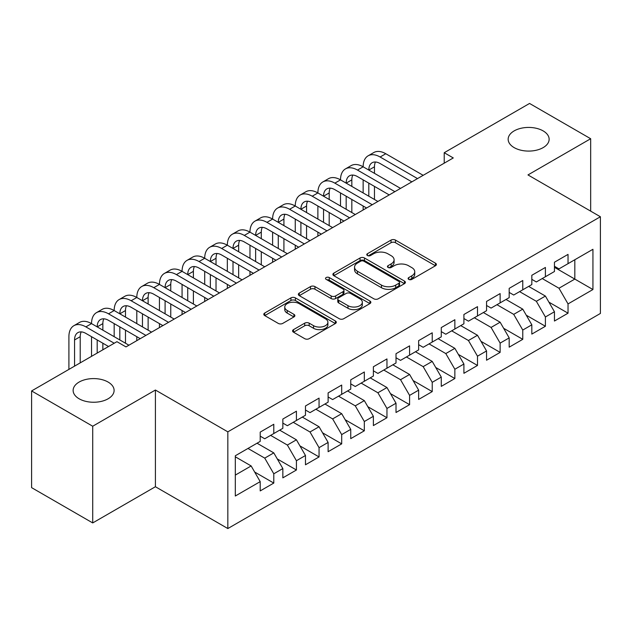 <?xml version="1.0" encoding="UTF-8"?>
<svg xmlns="http://www.w3.org/2000/svg" width="632" height="632" viewBox="0 0 632 632"><rect width="100%" height="100%" fill="white"/><g stroke="black" fill="none" stroke-linecap="round" stroke-linejoin="round"><path stroke-width="0.95" d="M408.754 279.383A2.196 1.272 0 0 0 411.859 279.383L435.464 265.756A3.144 1.817 0 0 0 436.388 264.468A3.144 1.817 0 0 0 435.464 263.188L395.474 240.097A3.144 1.817 0 0 0 391.034 240.097L367.429 253.724A2.196 1.272 0 0 0 366.781 254.625A2.196 1.272 0 0 0 367.429 255.525A2.196 1.272 0 0 0 370.542 255.525L373.591 253.764A10.057 5.806 0 0 1 387.811 253.764L391.145 255.683A10.057 5.806 0 0 1 394.092 259.792A10.057 5.806 0 0 1 391.145 263.892L388.088 265.661A2.196 1.272 0 0 0 387.448 266.554A2.196 1.272 0 0 0 388.088 267.454A2.196 1.272 0 0 0 391.2 267.454L394.257 265.693A10.057 5.806 0 0 1 408.469 265.693L411.803 267.613A10.057 5.806 0 0 1 414.75 271.721A10.057 5.806 0 0 1 411.803 275.821L408.754 277.59A2.196 1.272 0 0 0 408.106 278.483A2.196 1.272 0 0 0 408.754 279.383L408.754 277.59M108.104 382.06A20.485 11.826 0 0 0 85.778 379.492A20.485 11.826 0 0 0 73.13 390.418A20.485 11.826 0 0 0 79.134 398.784A20.485 11.826 0 0 0 101.46 401.352A20.485 11.826 0 0 0 114.108 390.418A20.485 11.826 0 0 0 108.104 382.06M543.133 130.895A20.485 11.826 0 0 0 520.808 128.328A20.485 11.826 0 0 0 508.16 139.261A20.485 11.826 0 0 0 514.164 147.619A20.485 11.826 0 0 0 536.489 150.187A20.485 11.826 0 0 0 549.137 139.261A20.485 11.826 0 0 0 543.133 130.895M293.501 329.635A3.144 1.817 0 0 0 292.577 330.915A3.144 1.817 0 0 0 293.501 332.195L304.719 338.673A3.144 1.817 0 0 0 309.167 338.673L335.379 323.537A3.144 1.817 0 0 0 336.303 322.257A3.144 1.817 0 0 0 335.379 320.977L295.389 297.885A3.144 1.817 0 0 0 290.941 297.885L264.729 313.022A3.144 1.817 0 0 0 263.805 314.302A3.144 1.817 0 0 0 264.729 315.589L278.278 323.41A3.144 1.817 0 0 0 282.725 323.41L293.943 316.932A3.144 1.817 0 0 0 294.868 315.652A3.144 1.817 0 0 0 293.943 314.365L287.22 310.486A8.406 4.851 0 0 1 284.763 307.057A8.406 4.851 0 0 1 289.954 302.57A8.406 4.851 0 0 1 299.11 303.629L325.44 318.828A8.406 4.851 0 0 1 327.897 322.257A8.406 4.851 0 0 1 322.707 326.736A8.406 4.851 0 0 1 313.551 325.685L309.167 323.157A3.144 1.817 0 0 0 304.719 323.157L293.501 329.635L293.501 332.195M92.714 426.229L92.714 522.933L155.409 486.735L155.409 390.031L92.714 426.229L31.6 390.939L116.928 341.675L125.981 346.905L453.278 157.945L444.225 152.715L444.225 163.175M155.409 390.031L227.836 431.846L600.4 216.752L600.4 313.456L227.836 528.549L227.836 431.846M590.667 211.127L590.667 138.732L527.973 174.93L600.4 216.752M590.667 138.732L529.553 103.45L444.225 152.715M373.812 298.786A3.144 1.817 0 0 0 378.26 298.786L404.472 283.65A3.144 1.817 0 0 0 405.396 282.362A3.144 1.817 0 0 0 404.472 281.082L364.482 257.99A3.144 1.817 0 0 0 360.043 257.99L333.822 273.127A3.144 1.817 0 0 0 332.906 274.414A3.144 1.817 0 0 0 333.822 275.694L373.812 298.786M327.036 279.858A2.196 1.272 0 0 1 329.272 280.166L329.272 277.551L369.925 301.03A3.144 1.817 0 0 1 370.85 302.309A3.144 1.817 0 0 1 369.925 303.589L343.713 318.726A3.144 1.817 0 0 1 339.266 318.726L299.276 295.642L299.276 293.074A3.144 1.817 0 0 0 298.359 294.354A3.144 1.817 0 0 0 299.276 295.642M299.276 293.074L310.494 286.596A3.144 1.817 0 0 1 314.941 286.596L331.16 295.958A3.144 1.817 0 0 0 335.6 295.958L343.042 291.66A3.144 1.817 0 0 0 343.966 290.38A3.144 1.817 0 0 0 343.042 289.101L326.159 279.352A2.196 1.272 0 0 1 325.512 278.451A2.196 1.272 0 0 1 326.87 277.282A2.196 1.272 0 0 1 329.272 277.551M554.454 267.32L574.82 279.083L574.82 259.744L592.934 249.292L568.034 263.663L568.034 254.388L554.454 262.225L554.454 271.507L545.4 276.729L545.4 267.454L531.82 275.291L531.82 284.574L522.767 289.796L522.767 280.521L509.187 288.358L509.187 297.64L500.133 302.87L500.133 293.588L486.553 301.432L486.553 310.707L477.492 315.937L477.492 306.654L463.912 314.499L463.912 323.774L454.858 329.003L454.858 319.721L441.278 327.566L441.278 336.84L432.225 342.07L432.225 332.795L418.645 340.632L418.645 349.907L409.591 355.137L409.591 345.862L396.011 353.699L396.011 362.981L386.958 368.203L386.958 358.929L373.378 366.765L373.378 376.048L364.324 381.27L364.324 371.995L350.744 379.832L350.744 389.115L341.691 394.344L341.691 385.062L328.111 392.907L328.111 402.181L319.057 407.411L319.057 398.128L305.477 405.973L305.477 415.248L296.424 420.478L296.424 411.195L282.844 419.04L282.844 428.314L273.79 433.544L273.79 424.269L260.21 432.106L260.21 441.389L235.309 455.759L235.309 496.009L260.21 481.631L251.149 465.95L235.309 456.802M592.934 249.292L592.934 289.535L568.034 303.913L558.98 288.232L542.232 278.562M548.908 302.151L568.034 313.188L568.034 303.913M568.034 313.188L554.454 321.032L554.454 311.75L545.4 316.98L536.347 301.298L519.599 291.628M526.274 315.218L545.4 326.262L545.4 316.98M545.4 326.262L531.82 334.099L531.82 324.824L522.767 330.046L513.713 314.365L496.957 304.695M503.641 328.285L522.767 339.329L522.767 330.046M522.767 339.329L509.187 347.166L509.187 337.891L500.133 343.113L491.08 327.431L474.324 317.762M481.007 341.351L500.133 352.395L500.133 343.113M500.133 352.395L486.553 360.232L486.553 350.958L477.492 356.187L468.438 340.506L451.69 330.828M458.374 354.418L477.492 365.462L477.492 356.187M477.492 365.462L463.912 373.307L463.912 364.024L454.858 369.254L445.805 353.572L429.057 343.903M435.732 367.484L454.858 378.529L454.858 369.254M454.858 378.529L441.278 386.373L441.278 377.091L432.225 382.32L423.171 366.639L406.423 356.969M413.099 380.559L432.225 391.595L432.225 382.32M432.225 391.595L418.645 399.44L418.645 390.157L409.591 395.387L400.538 379.706L383.79 370.036M390.465 393.625L409.591 404.662L409.591 395.387M409.591 404.662L396.011 412.506L396.011 403.224L386.958 408.454L377.904 392.772L361.156 383.103M367.832 406.692L386.958 417.736L386.958 408.454M386.958 417.736L373.378 425.573L373.378 416.298L364.324 421.52L355.271 405.839L338.523 396.169M345.198 419.759L364.324 430.803L364.324 421.52M364.324 430.803L350.744 438.64L350.744 429.365L341.691 434.587L332.637 418.905L315.889 409.236M322.565 432.825L341.691 443.869L341.691 434.587M341.691 443.869L328.111 451.706L328.111 442.432L319.057 447.661L310.004 431.98L293.256 422.31M299.931 445.892L319.057 456.936L319.057 447.661M319.057 456.936L305.477 464.781L305.477 455.498L296.424 460.728L287.37 445.047L270.615 435.377M277.298 458.958L296.424 470.003L296.424 460.728M296.424 470.003L282.844 477.847L282.844 468.565L273.79 473.795L264.737 458.113L247.981 448.444M254.664 472.033L273.79 483.069L273.79 473.795M273.79 483.069L260.21 490.914L260.21 481.631M260.21 436.159L264.737 438.774L273.79 433.544M235.309 475.098L251.149 465.95M282.844 423.092L287.37 425.707L296.424 420.478M264.737 458.113L273.79 452.883L257.034 443.214M282.844 468.565L273.79 452.883M305.477 410.026L310.004 412.633L319.057 407.411M287.37 445.047L296.424 439.817L279.668 430.147M305.477 455.498L296.424 439.817M328.111 396.951L332.637 399.566L341.691 394.344M310.004 431.98L319.057 426.75L302.309 417.081M328.111 442.432L319.057 426.75M350.744 383.885L355.271 386.5L364.324 381.27M332.637 418.905L341.691 413.683L324.943 404.014M350.744 429.365L341.691 413.683M373.378 370.818L377.904 373.433L386.958 368.203M355.271 405.839L364.324 400.617L347.576 390.947M373.378 416.298L364.324 400.617M396.011 357.752L400.538 360.366L409.591 355.137M377.904 392.772L386.958 387.542L370.21 377.873M396.011 403.224L386.958 387.542M418.645 344.685L423.171 347.3L432.225 342.07M400.538 379.706L409.591 374.476L392.843 364.806M418.645 390.157L409.591 374.476M441.278 331.618L445.805 334.233L454.858 329.003M423.171 366.639L432.225 361.409L415.477 351.74M441.278 377.091L432.225 361.409M463.912 318.552L468.438 321.159L477.492 315.937M445.805 353.572L454.858 348.343L438.11 338.673M463.912 364.024L454.858 348.343M486.553 305.477L491.08 308.092L500.133 302.87M468.438 340.506L477.492 335.276L460.744 325.606M486.553 350.958L477.492 335.276M509.187 292.411L513.713 295.026L522.767 289.796M491.08 327.431L500.133 322.209L483.377 312.54M509.187 337.891L500.133 322.209M531.82 279.344L536.347 281.959L545.4 276.729M513.713 314.365L522.767 309.143L506.011 299.465M531.82 324.824L522.767 309.143M554.454 266.277L558.98 268.892L568.034 263.663M536.347 301.298L545.4 296.068L528.652 286.399M554.454 311.75L545.4 296.068M31.6 390.939L31.6 487.643L92.714 522.933M155.409 486.735L227.836 528.549M558.98 288.232L574.82 279.083L592.934 289.535M409.631 279.692L411.803 278.435A10.057 5.806 0 0 0 414.75 274.335L414.75 271.721M394.092 259.792L394.092 262.406A10.057 5.806 0 0 1 391.145 266.507L388.964 267.763M435.424 265.78L395.474 242.712A3.144 1.817 0 0 0 391.034 242.712L368.306 255.834M404.433 283.673L364.482 260.605A3.144 1.817 0 0 0 360.043 260.605L333.862 275.718M398.918 283.262A2.196 1.272 0 0 0 399.566 282.362A2.196 1.272 0 0 0 398.918 281.469L363.819 261.198A2.196 1.272 0 0 0 360.706 261.198L357.483 263.062A10.057 5.806 0 0 0 354.544 267.162A10.057 5.806 0 0 0 357.483 271.27L381.483 285.119A10.057 5.806 0 0 0 395.695 285.119L398.918 283.262L398.918 285.877A2.196 1.272 0 0 0 399.566 284.977L399.566 282.362M354.544 267.162L354.544 269.777A10.057 5.806 0 0 0 357.483 273.885L357.483 271.27M398.918 285.877L395.695 287.734A10.057 5.806 0 0 1 381.483 287.734L357.483 273.885M299.315 295.665L310.494 289.211L310.494 286.596M343.966 290.38L343.966 292.995A3.144 1.817 0 0 1 343.042 294.275L335.6 298.573A3.144 1.817 0 0 1 331.16 298.573L314.941 289.211A3.144 1.817 0 0 0 310.494 289.211M329.272 280.166L369.886 303.621M347.987 305.675A8.406 4.851 0 0 0 357.143 306.725A8.406 4.851 0 0 0 362.334 302.246A8.406 4.851 0 0 0 359.877 298.817L350.594 293.461A3.144 1.817 0 0 0 346.154 293.461L338.713 297.759A3.144 1.817 0 0 0 337.788 299.039A3.144 1.817 0 0 0 338.713 300.318L347.987 305.675L347.987 308.29A8.406 4.851 0 0 0 357.143 309.34A8.406 4.851 0 0 0 362.334 304.861L362.334 302.246M337.788 299.039L337.788 301.654A3.144 1.817 0 0 0 338.713 302.933L338.713 300.318M347.987 308.29L338.713 302.933M327.897 322.257L327.897 324.872A8.406 4.851 0 0 1 322.707 329.351A8.406 4.851 0 0 1 313.551 328.3L309.167 325.764A3.144 1.817 0 0 0 304.719 325.764L293.54 332.219M284.763 307.057L284.763 309.672A8.406 4.851 0 0 0 287.22 313.101L287.22 310.486M293.904 316.956L287.22 313.101M335.339 323.56L295.389 300.5A3.144 1.817 0 0 0 290.941 300.5L264.769 315.613M68.904 369.404L68.904 336.69A24.008 13.865 60 0 1 73.873 325.693L79.529 322.431A24.008 13.865 60 0 1 91.537 323.616A24.008 13.865 60 0 1 96.506 312.627L102.163 309.364A24.008 13.865 60 0 1 114.171 310.549A24.008 13.865 60 0 1 119.14 299.56L124.804 296.297A24.008 13.865 60 0 1 136.804 297.482A24.008 13.865 60 0 1 141.773 286.493L147.438 283.223A24.008 13.865 60 0 1 159.438 284.416A24.008 13.865 60 0 1 164.407 273.427L170.071 270.156A24.008 13.865 60 0 1 182.071 271.349A24.008 13.865 60 0 1 187.048 260.36L192.705 257.09A24.008 13.865 60 0 1 204.705 258.283A24.008 13.865 60 0 1 209.682 247.286L215.338 244.023A24.008 13.865 60 0 1 227.338 245.208A24.008 13.865 60 0 1 232.315 234.219L237.972 230.957A24.008 13.865 60 0 1 249.972 232.142A24.008 13.865 60 0 1 254.949 221.153L260.605 217.89A24.008 13.865 60 0 1 272.613 219.075A24.008 13.865 60 0 1 277.582 208.086L283.239 204.815A24.008 13.865 60 0 1 295.247 206.008A24.008 13.865 60 0 1 300.216 195.019L305.872 191.749A24.008 13.865 60 0 1 317.88 192.942A24.008 13.865 60 0 1 322.849 181.953L328.506 178.682A24.008 13.865 60 0 1 340.514 179.875A24.008 13.865 60 0 1 345.483 168.886L351.147 165.616A24.008 13.865 60 0 1 363.147 166.809A24.008 13.865 60 0 1 368.116 155.812L373.781 152.549A24.008 13.865 60 0 1 385.781 153.734L423.171 175.325M368.116 155.812A24.008 13.865 60 0 1 380.124 157.005L417.515 178.595M411.859 181.858L380.124 163.538A16.005 9.243 -120 0 0 372.122 162.748A16.005 9.243 -120 0 0 368.804 170.071L374.468 166.809L374.468 173.342M375.463 162.005A16.005 9.243 -120 0 0 374.468 166.809M368.804 183.138L368.804 196.204M374.468 186.408L374.468 199.475M363.147 209.982L363.147 206.008M363.147 192.942L363.147 179.875M345.483 168.886A24.008 13.865 60 0 1 357.491 170.071L363.147 166.809L400.538 188.391M357.491 170.071L394.882 191.662M389.225 194.925L357.491 176.605A16.005 9.243 -120 0 0 349.488 175.815A16.005 9.243 -120 0 0 346.17 183.138L351.827 179.875L351.827 186.408M352.83 175.072A16.005 9.243 -120 0 0 351.827 179.875M346.17 196.204L346.17 209.271M351.827 199.475L351.827 212.542M340.514 223.049L340.514 219.075M340.514 206.008L340.514 192.942M322.849 181.953A24.008 13.865 60 0 1 334.857 183.138L340.514 179.875L377.904 201.458M334.857 183.138L372.248 204.728M366.584 207.991L334.857 189.671A16.005 9.243 -120 0 0 326.855 188.881A16.005 9.243 -120 0 0 323.537 196.204L329.193 192.942L329.193 199.475M330.196 188.139A16.005 9.243 -120 0 0 329.193 192.942M323.537 209.279L323.537 222.345M329.193 212.542L329.193 225.608M317.88 236.115L317.88 232.142M317.88 219.075L317.88 206.008M300.216 195.019A24.008 13.865 60 0 1 312.224 196.204L317.88 192.942L355.271 214.525M312.224 196.204L349.615 217.795M343.95 221.066L312.224 202.738A16.005 9.243 -120 0 0 304.221 201.948A16.005 9.243 -120 0 0 300.903 209.271L306.56 206.008L306.56 212.542M307.563 201.213A16.005 9.243 -120 0 0 306.56 206.008M300.903 222.345L300.903 235.412M306.56 225.608L306.56 238.675M295.247 249.182L295.247 245.208M295.247 232.142L295.247 219.075M277.582 208.086A24.008 13.865 60 0 1 289.582 209.271L295.247 206.008L332.637 227.599M289.582 209.271L326.981 230.862M321.317 234.132L289.582 215.812A16.005 9.243 -120 0 0 281.58 215.014A16.005 9.243 -120 0 0 278.27 222.345L283.926 219.075L283.926 225.608M284.929 214.28A16.005 9.243 -120 0 0 283.926 219.075M278.27 235.412L278.27 248.479M283.926 238.675L283.926 251.741M272.613 262.248L272.613 258.283M272.613 245.208L272.613 232.142M254.949 221.153A24.008 13.865 60 0 1 266.949 222.345L272.613 219.075L310.004 240.666M266.949 222.345L304.34 243.928M298.683 247.199L266.949 228.879A16.005 9.243 -120 0 0 258.946 228.081A16.005 9.243 -120 0 0 255.636 235.412L261.293 232.142L261.293 238.675M262.296 227.346A16.005 9.243 -120 0 0 261.293 232.142M255.636 248.479L255.636 261.545M261.293 251.741L261.293 264.816M249.972 275.323L249.972 271.349M249.972 258.283L249.972 245.208M232.315 234.219A24.008 13.865 60 0 1 244.315 235.412L249.972 232.142L287.37 253.732M244.315 235.412L281.706 256.995M276.05 260.265L244.315 241.945A16.005 9.243 -120 0 0 236.313 241.155A16.005 9.243 -120 0 0 233.003 248.479L238.659 245.208L238.659 251.741M239.662 240.413A16.005 9.243 -120 0 0 238.659 245.208M233.003 261.545L233.003 274.612M238.659 264.816L238.659 277.882M227.338 288.389L227.338 284.416M227.338 271.349L227.338 258.283M209.682 247.286A24.008 13.865 60 0 1 221.682 248.479L227.338 245.208L264.737 266.799M221.682 248.479L259.073 270.069M253.416 273.332L221.682 255.012A16.005 9.243 -120 0 0 213.679 254.222A16.005 9.243 -120 0 0 210.369 261.545L216.025 258.283L216.025 264.816M217.029 253.479A16.005 9.243 -120 0 0 216.025 258.283M210.369 274.612L210.369 287.678M216.025 277.882L216.025 290.949M204.705 301.456L204.705 297.482M204.705 284.416L204.705 271.349M187.048 260.36A24.008 13.865 60 0 1 199.048 261.545L204.705 258.283L242.096 279.865M199.048 261.545L236.439 283.136M230.783 286.399L199.048 268.079A16.005 9.243 -120 0 0 191.046 267.289A16.005 9.243 -120 0 0 187.728 274.612L193.392 271.349L193.392 277.882M194.395 266.546A16.005 9.243 -120 0 0 193.392 271.349M187.728 287.678L187.728 300.753M193.392 290.949L193.392 304.016M182.071 314.523L182.071 310.549M182.071 297.482L182.071 284.416M164.407 273.427A24.008 13.865 60 0 1 176.415 274.612L182.071 271.349L219.462 292.932M176.415 274.612L213.806 296.203M208.149 299.465L176.415 281.145A16.005 9.243 -120 0 0 168.412 280.355A16.005 9.243 -120 0 0 165.094 287.678L170.759 284.416L170.759 290.949M171.762 279.62A16.005 9.243 -120 0 0 170.759 284.416M165.094 300.753L165.094 313.82M170.759 304.016L170.759 317.082M159.438 327.589L159.438 323.616M159.438 310.549L159.438 297.482M141.773 286.493A24.008 13.865 60 0 1 153.781 287.678L159.438 284.416L196.829 306.007M153.781 287.678L191.172 309.269M185.516 312.54L153.781 294.212A16.005 9.243 -120 0 0 145.779 293.422A16.005 9.243 -120 0 0 142.461 300.753L148.125 297.482L148.125 304.016M149.12 292.687A16.005 9.243 -120 0 0 148.125 297.482M142.461 313.82L142.461 326.886M148.125 317.082L148.125 330.149M136.804 340.656L136.804 336.682M136.804 323.616L136.804 310.549M119.14 299.56A24.008 13.865 60 0 1 131.148 300.753L136.804 297.482L174.195 319.073M131.148 300.753L168.539 322.336M162.882 325.606L131.148 307.286A16.005 9.243 -120 0 0 123.145 306.488A16.005 9.243 -120 0 0 119.827 313.82L125.484 310.549L125.484 317.082M126.487 305.754A16.005 9.243 -120 0 0 125.484 310.549M119.827 326.886L119.827 339.953M125.484 330.149L125.484 343.223M114.171 336.682L114.171 323.616M96.506 312.627A24.008 13.865 60 0 1 108.514 313.82L114.171 310.549L151.561 332.14M108.514 313.82L145.905 335.402M140.241 338.673L108.514 320.353A16.005 9.243 -120 0 0 100.512 319.555A16.005 9.243 -120 0 0 97.194 326.886L102.85 323.616L102.85 330.149M103.853 318.82A16.005 9.243 -120 0 0 102.85 323.616M97.194 339.953L97.194 353.075M102.85 343.223L102.85 349.804M91.537 356.337L91.537 336.682M73.873 325.693A24.008 13.865 60 0 1 85.881 326.886L91.537 323.616L128.928 345.206M85.881 326.886L114.218 343.247M108.554 346.51L85.881 333.42A16.005 9.243 -120 0 0 77.878 332.63A16.005 9.243 -120 0 0 74.56 339.953L74.56 366.141M81.22 331.887A16.005 9.243 -120 0 0 80.217 336.69L80.217 362.871M411.803 278.435L411.803 275.821M388.088 267.454L388.088 265.661M391.145 266.507L391.145 263.892M367.429 255.525L367.429 253.724M391.034 242.712L391.034 240.097M395.474 242.712L395.474 240.097M435.464 265.756L435.464 263.188M333.822 275.694L333.822 273.127M360.043 260.605L360.043 257.99M364.482 260.605L364.482 257.99M404.472 283.65L404.472 281.082M381.483 287.734L381.483 285.119M395.695 287.734L395.695 285.119M314.941 289.211L314.941 286.596M331.16 298.573L331.16 295.958M335.6 298.573L335.6 295.958M343.042 294.275L343.042 291.66M369.925 303.589L369.925 301.03M304.719 325.764L304.719 323.157M309.167 325.764L309.167 323.157M313.551 328.3L313.551 325.685M293.943 316.932L293.943 314.365M264.729 315.589L264.729 313.022M290.941 300.5L290.941 297.885M295.389 300.5L295.389 297.885M335.379 323.537L335.379 320.977M385.781 153.734L380.124 157.005M80.217 336.69L74.56 339.953"/></g></svg>
